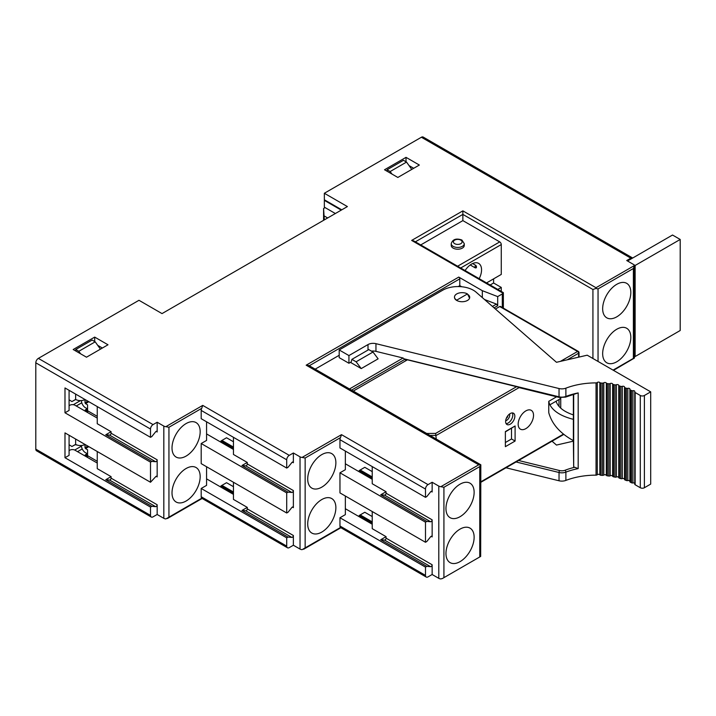 <?xml version="1.0" encoding="UTF-8"?>
<svg xmlns="http://www.w3.org/2000/svg" width="716" height="716" viewBox="0 0 716 716"><rect width="100%" height="100%" fill="white"/><g stroke="black" fill="none" stroke-linecap="round" stroke-linejoin="round"><path stroke-width="1.07" d="M634.448 356.129L635.137 356.532L680.2 330.515L680.2 239.457L672.521 235.027L627.538 260.991M680.2 239.457L635.137 265.475L635.137 356.532M633.937 264.777L635.137 265.475M479.183 278.676A14.123 8.153 120 0 0 478.628 263.381A14.123 8.153 120 0 0 471.567 264.079A14.123 8.153 120 0 0 465.105 270.55M321.788 499.553A19.914 11.501 120 0 0 308.784 517.104A19.914 11.501 120 0 0 311.836 533.062A19.914 11.501 120 0 0 321.788 532.077A19.914 11.501 120 0 0 334.802 514.527A19.914 11.501 120 0 0 331.75 498.569A19.914 11.501 120 0 0 321.788 499.553M616.745 329.262A19.914 11.501 120 0 0 603.731 346.812A19.914 11.501 120 0 0 606.783 362.77A19.914 11.501 120 0 0 616.745 361.786A19.914 11.501 120 0 0 629.749 344.235A19.914 11.501 120 0 0 626.697 328.277A19.914 11.501 120 0 0 616.745 329.262M460.048 529.115A19.914 11.501 120 0 0 447.035 546.666A19.914 11.501 120 0 0 450.096 562.624A19.914 11.501 120 0 0 460.048 561.639A19.914 11.501 120 0 0 473.061 544.088A19.914 11.501 120 0 0 470.009 528.131A19.914 11.501 120 0 0 460.048 529.115M186.088 468.515A19.914 11.501 120 0 0 173.084 486.057A19.914 11.501 120 0 0 176.136 502.014A19.914 11.501 120 0 0 186.088 501.03A19.914 11.501 120 0 0 199.102 483.479A19.914 11.501 120 0 0 196.05 467.521A19.914 11.501 120 0 0 186.088 468.515M321.788 454.615A19.914 11.501 -60 0 1 331.75 453.631A19.914 11.501 -60 0 1 334.802 469.589A19.914 11.501 -60 0 1 321.788 487.14A19.914 11.501 -60 0 1 311.836 488.124A19.914 11.501 -60 0 1 308.784 472.166A19.914 11.501 -60 0 1 321.788 454.615M616.745 284.324A19.914 11.501 -60 0 1 626.697 283.339A19.914 11.501 -60 0 1 629.749 299.297A19.914 11.501 -60 0 1 616.745 316.848A19.914 11.501 -60 0 1 606.783 317.832A19.914 11.501 -60 0 1 603.731 301.875A19.914 11.501 -60 0 1 616.745 284.324M460.048 484.177A19.914 11.501 -60 0 1 470.009 483.193A19.914 11.501 -60 0 1 473.061 499.15A19.914 11.501 -60 0 1 460.048 516.701A19.914 11.501 -60 0 1 450.096 517.686A19.914 11.501 -60 0 1 447.035 501.728A19.914 11.501 -60 0 1 460.048 484.177M186.088 423.577A19.914 11.501 -60 0 1 196.05 422.583A19.914 11.501 -60 0 1 199.102 438.541A19.914 11.501 -60 0 1 186.088 456.092A19.914 11.501 -60 0 1 176.136 457.077A19.914 11.501 -60 0 1 173.084 441.119A19.914 11.501 -60 0 1 186.088 423.577M386.058 538.155L432.142 564.763A1.45 0.832 -60 0 1 431.113 566.535A1.45 0.832 -60 0 1 430.602 566.678L384.519 540.07A1.45 0.832 120 0 0 385.029 539.927A1.45 0.832 120 0 0 386.058 538.155L386.058 536.66L380.733 539.73L384.519 540.07M430.602 521.74L384.519 495.132A1.45 0.832 120 0 0 385.029 494.989A1.45 0.832 120 0 0 386.058 493.217L432.142 519.825A1.45 0.832 -60 0 1 431.113 521.597A1.45 0.832 -60 0 1 430.602 521.74L426.817 521.4L425.483 522.17L339.966 472.802L345.345 469.696L345.345 451.071M247.289 508.888L293.372 535.496A1.45 0.832 -60 0 1 292.343 537.269A1.45 0.832 -60 0 1 291.833 537.403L245.749 510.794A1.45 0.832 120 0 0 246.259 510.66A1.45 0.832 120 0 0 247.289 508.888L247.289 507.384L241.963 510.463L245.749 510.794M291.833 492.465L245.749 465.856A1.45 0.832 120 0 0 246.259 465.722A1.45 0.832 120 0 0 247.289 463.95L293.372 490.558A1.45 0.832 -60 0 1 292.343 492.331A1.45 0.832 -60 0 1 291.833 492.465L288.047 492.134L286.713 492.903L201.196 443.526L206.575 440.43L206.575 421.796M155.623 461.722L109.539 435.113A1.45 0.832 120 0 0 110.049 434.979A1.45 0.832 120 0 0 111.078 433.207L157.162 459.815A1.45 0.832 -60 0 1 156.133 461.587A1.45 0.832 -60 0 1 155.623 461.722L151.837 461.381L150.503 462.151L64.986 412.783L69.085 410.42L69.085 390.31M111.078 478.145L157.162 504.753A1.45 0.832 -60 0 1 156.133 506.525A1.45 0.832 -60 0 1 155.623 506.66L109.539 480.051A1.45 0.832 120 0 0 110.049 479.917A1.45 0.832 120 0 0 111.078 478.145L111.078 476.641L105.753 479.711L109.539 480.051M451.223 243.673L451.223 245.454A6.516 3.759 0 0 0 453.139 248.112A6.516 3.759 0 0 0 460.236 248.926A6.516 3.759 0 0 0 464.263 245.454L464.263 243.673A6.516 3.759 180 0 1 460.236 247.154A6.516 3.759 180 0 1 453.139 246.34A6.516 3.759 180 0 1 451.223 243.673C452.637 239.278 456.19 238.061 461.901 240.021L464.263 243.673M87.826 401.13L85.007 402.759L85.007 399.51A6.516 3.759 180 0 1 75.789 399.51A6.516 3.759 180 0 1 75.636 399.412L71.931 401.56L69.085 399.796M87.826 446.068L85.007 447.697L85.007 444.448A6.516 3.759 180 0 1 75.789 444.448A6.516 3.759 180 0 1 75.636 444.35L71.931 446.498L69.085 444.734M506.418 418.09A1.45 0.832 120 0 0 507.671 416.211A1.45 0.832 120 0 0 507.644 415.96M514.84 416.211A6.516 3.759 120 0 0 513.488 413.23A6.516 3.759 120 0 0 508.467 414.976A6.516 3.759 120 0 0 505.621 421.536A6.516 3.759 120 0 0 506.973 424.516A6.516 3.759 120 0 0 511.994 422.771A6.516 3.759 120 0 0 514.84 416.211M512.298 412.926A6.516 3.759 -60 0 1 512.79 415.029A6.516 3.759 -60 0 1 506.114 423.639M505.675 420.731A4.341 2.506 120 0 0 509.72 415.029A4.341 2.506 120 0 0 509.559 413.991M533.527 415.325A10.865 6.274 -60 0 1 525.848 428.633A10.865 6.274 -60 0 1 518.169 424.194A10.865 6.274 -60 0 1 518.921 419.943A10.865 6.274 -60 0 1 522.537 413.669A10.865 6.274 -60 0 1 533.527 415.325M469.562 298.178L467.476 293.936A7.607 4.394 0 0 0 459.189 292.987A7.607 4.394 0 0 0 454.49 297.042A7.607 4.394 0 0 0 456.719 300.147L457.184 300.684A7.607 4.394 180 0 1 456.719 300.443A7.607 4.394 180 0 1 454.49 297.337A7.607 4.394 180 0 1 454.499 297.185M456.719 300.147L467.476 293.936M351.171 361.965L348.934 363.263L348.934 355.575L368.006 344.566A7.241 4.18 180 0 1 375.954 343.671L559.035 388.537A7.241 4.18 0 0 0 565.882 388.17A54.309 31.361 180 0 1 596.052 382.899A1.45 0.832 0 0 0 597.296 382.496A1.45 0.832 180 0 1 598.603 382.093A1.45 0.832 180 0 1 599.838 382.568A1.45 0.832 0 0 0 601.019 383.033A54.309 31.361 180 0 1 602.478 383.123A1.45 0.832 0 0 0 603.803 382.809A1.45 0.832 180 0 1 605.181 382.496A1.45 0.832 180 0 1 606.318 383.051A1.45 0.832 0 0 0 607.383 383.597A54.309 31.361 180 0 1 608.824 383.785A1.45 0.832 0 0 0 610.193 383.561A1.45 0.832 180 0 1 611.634 383.346A1.45 0.832 180 0 1 612.645 383.973A1.45 0.832 0 0 0 613.594 384.59A54.309 31.361 180 0 1 614.981 384.877A1.45 0.832 0 0 0 616.387 384.752A1.45 0.832 180 0 1 617.863 384.635A1.45 0.832 180 0 1 618.74 385.324A1.45 0.832 0 0 0 619.555 386.005A54.309 31.361 180 0 1 620.87 386.38A1.45 0.832 0 0 0 622.302 386.354A1.45 0.832 180 0 1 623.77 386.327A1.45 0.832 180 0 1 624.513 387.061A1.45 0.832 180 0 1 624.513 387.088A1.45 0.832 0 0 0 624.513 387.105A1.45 0.832 0 0 0 625.184 387.812A54.309 31.361 180 0 1 626.41 388.278A1.45 0.832 0 0 0 627.834 388.34A1.45 0.832 180 0 1 629.901 389.101A1.45 0.832 180 0 1 629.883 389.227A1.45 0.832 0 0 0 629.865 389.343A1.45 0.832 0 0 0 630.402 389.996A54.309 31.361 180 0 1 631.53 390.542A1.45 0.832 0 0 0 632.926 390.703A1.45 0.832 180 0 1 634.832 391.5A1.45 0.832 180 0 1 634.779 391.715A1.45 0.832 0 0 0 634.734 391.929A1.45 0.832 0 0 0 635.155 392.52L635.155 484.759A1.45 0.832 180 0 1 634.734 484.168A1.45 0.832 180 0 1 634.779 483.953M348.934 363.263L339.196 357.642L339.196 349.963L442.64 290.24A21.722 12.539 180 0 1 476.113 292.182L556.475 362.287L587.201 355.19L650.701 391.849L644.391 395.492L644.391 487.73A2.9 1.674 180 0 1 640.292 487.73L635.155 484.759M339.196 349.963L348.934 355.575M371.452 351.135A7.241 4.18 180 0 1 375.954 351.359L403.099 358.009L404.683 359.459L405.641 359.495M560.664 397.693A5.791 3.347 180 0 1 559.035 399.537L549.888 404.817A57.208 33.026 180 0 1 548.76 401.327L548.76 412.568A57.208 33.026 180 0 0 549.888 416.05C553.531 425.805 561.362 434.003 573.373 440.626L573.373 419.343C561.362 416.291 553.531 411.449 549.888 404.817M556.601 396.798L548.76 401.327M573.373 419.343L573.373 394.614M518.608 460.504L559.599 470.546A5.791 3.347 0 0 0 565.076 470.251A55.758 32.193 180 0 1 574.751 467.28A4.341 2.506 180 0 1 573.686 466.823L573.373 440.626M573.373 414.904L573.194 414.841C563.752 411.655 558.041 407.127 556.055 401.255M574.751 467.28L578.179 468.604A54.309 31.361 0 0 0 565.882 472.13L565.882 480.409A54.309 31.361 180 0 1 596.052 475.147L596.052 382.899M505.997 467.781L559.035 480.776L559.035 472.497L516.066 461.972M644.391 487.73L650.701 484.088L650.701 391.849M573.373 441.163L556.475 445.066L552.045 441.199M601.019 383.033L601.019 475.281A54.309 31.361 180 0 1 602.478 475.37L602.478 383.123M607.383 383.597L607.383 475.845A54.309 31.361 180 0 1 608.824 476.033L608.824 383.785M613.594 384.59L613.594 476.838A54.309 31.361 180 0 1 614.981 477.125L614.981 384.877M619.555 386.005L619.555 478.243A54.309 31.361 180 0 1 620.87 478.628L620.87 386.38M625.184 387.812L625.184 480.051A54.309 31.361 180 0 1 626.41 480.517L626.41 388.278M630.402 389.996L630.402 482.235A54.309 31.361 180 0 1 631.53 482.781L631.53 390.542M632.926 390.703L632.926 482.942A1.45 0.832 180 0 1 634.734 483.434M632.926 482.942A1.45 0.832 180 0 1 631.53 482.781M630.402 482.235A1.45 0.832 180 0 1 629.865 481.591A1.45 0.832 180 0 1 629.883 481.465L629.883 389.468M627.834 388.34L627.834 480.588A1.45 0.832 180 0 1 629.865 481.17M627.834 480.588A1.45 0.832 180 0 1 626.41 480.517M625.184 480.051A1.45 0.832 180 0 1 624.513 479.344A1.45 0.832 180 0 1 624.513 479.326L624.513 387.132M622.302 386.354L622.302 478.592A1.45 0.832 180 0 1 624.513 479.264M622.302 478.592A1.45 0.832 180 0 1 620.87 478.628M619.555 478.243A1.45 0.832 180 0 1 618.74 477.563L618.74 385.324M616.387 384.752L616.387 476.99A1.45 0.832 180 0 1 617.863 476.874A1.45 0.832 180 0 1 618.74 477.563M616.387 476.99A1.45 0.832 180 0 1 614.981 477.125M613.594 476.838A1.45 0.832 180 0 1 612.645 476.221L612.645 383.973M610.193 383.561L610.193 475.8A1.45 0.832 180 0 1 611.634 475.585A1.45 0.832 180 0 1 612.645 476.221M610.193 475.8A1.45 0.832 180 0 1 608.824 476.033M607.383 475.845A1.45 0.832 180 0 1 606.318 475.29L606.318 383.051M603.803 382.809L603.803 475.048A1.45 0.832 180 0 1 605.181 474.735A1.45 0.832 180 0 1 606.318 475.29M603.803 475.048A1.45 0.832 180 0 1 602.478 475.37M601.019 475.281A1.45 0.832 180 0 1 599.838 474.806L599.838 382.568M597.296 382.496L597.296 474.735A1.45 0.832 180 0 1 598.603 474.332A1.45 0.832 180 0 1 599.838 474.806M597.296 474.735A1.45 0.832 180 0 1 596.052 475.147M565.882 480.409A7.241 4.18 180 0 1 559.035 480.776M640.292 487.73L640.292 395.492L635.155 392.52M640.292 395.492A2.9 1.674 0 0 0 644.391 395.492M467.906 294.5A7.607 4.394 180 0 1 469.705 297.337A7.607 4.394 180 0 1 465.293 301.32A7.607 4.394 180 0 1 457.184 300.684M578.179 392.914L565.595 397.103A1.45 0.653 69 0 0 565.882 396.449A54.309 31.361 180 0 1 578.179 392.914L578.179 468.604M353.221 391.124A1.45 0.832 -60 0 1 353.283 391.079L407.422 359.826L519.216 387.329M426.557 433.466L435.641 433.413L436.241 439.051M505.371 442.524L511.51 438.98L515.099 441.047L505.371 446.668L505.371 431.587L515.099 425.966L505.371 431.882M511.51 438.98L511.51 428.338M515.099 441.047L515.099 425.966M560.404 361.374L577.57 351.466L499.732 306.529A1.45 0.832 -60 0 1 500.457 306.457L578.295 351.395A1.45 0.832 -60 0 0 577.57 351.466A1.45 0.832 60 0 1 578.591 353.239L567.233 359.799M409.051 165.602L413.705 168.287M391.947 174.051L390.148 171.545L387.079 169.764L387.079 171.24M387.079 169.764L403.466 160.303L406.536 162.076L411.763 169.406M390.148 171.545L406.536 162.076M97.707 345.345L102.37 348.039M80.604 353.802L78.814 351.288L75.744 349.515L75.744 350.992M75.744 349.515L92.131 340.055L95.201 341.827L100.428 349.157M78.814 351.288L95.201 341.827M81.776 402.795L76.254 405.981M73.354 404.701L80.443 400.611M341.246 210.119L324.348 200.364L324.858 200.068L341.765 209.824M81.445 446.149L74.706 450.042M81.427 445.817L79.834 445.531M77.256 445.084L75.216 444.726M77.534 451.662L82.242 448.941M335.356 213.52L324.348 207.166L324.348 200.364M75.762 444.43L71.931 446.498M81.427 445.504L81.427 445.629A5.791 3.347 -120 0 0 85.526 452.727L87.567 453.908M97.251 461.265L87.567 455.68L87.567 449.764L85.526 448.583L88.847 446.668M85.007 447.697L85.526 448.583M87.567 455.68L87.567 457.452M75.762 399.492L71.931 401.56M81.427 400.566L81.427 400.692A5.791 3.347 -120 0 0 85.526 407.789L87.567 408.97M97.251 416.327L87.567 410.742L87.567 404.826L85.526 403.645L88.847 401.73M85.007 402.759L85.526 403.645M87.567 410.742L87.567 412.514M324.321 219.893L323.578 208.499L325.118 207.604M323.578 220.322L323.578 208.499M327.677 217.959L324.321 216.017M373 352.03L378.12 358.832L361.222 368.588L356.103 361.786L373 352.03L368.794 349.605L351.896 359.36L350.974 362.672L361.222 368.588M478.736 464.818L480.669 464.881L479.765 466.59L443.92 487.283L440.85 486.692L478.736 464.818L306.171 365.187L308.972 365.572L480.821 464.791L480.669 556.43L442.416 578.519L480.669 556.43M492.438 306.421L496.457 304.103L497.683 305.759L497.683 296.594L482.324 290.687L458.768 277.083A1.45 0.832 60 0 1 459.788 278.855L309.285 365.751M632.693 258.02A3.625 2.094 120 0 0 632.631 257.984A3.625 2.094 120 0 0 630.823 258.163L626.724 260.526L633.383 264.374A3.625 2.094 0 0 1 634.412 265.555L633.383 268.509L598.048 288.906L595.891 288.459L595.998 287.725L634.412 265.555L634.448 358.045L613.487 370.36M613.066 370.118L634.412 357.794M432.142 564.763L432.142 574.5L438.801 578.34A3.625 2.094 180 0 0 440.85 578.931L442.416 578.519M293.372 535.496L293.372 545.234L300.031 549.074A3.625 2.094 180 0 0 302.071 549.664L340.485 527.495L426.235 577.042A3.625 2.094 120 0 0 428.043 576.863L432.142 574.5M157.162 504.753L157.162 514.482L163.821 518.33A3.625 2.094 180 0 0 165.861 518.921L201.706 498.22L287.465 547.776A3.625 2.094 120 0 0 289.273 547.597L293.372 545.234M202.735 405.39L201.706 408.344L168.94 427.273L165.861 426.673L202.735 405.39L289.273 455.358A3.625 2.094 120 0 0 286.713 459.788L286.713 468.067L288.047 467.297L291.833 462.59A1.45 0.832 -60 0 1 293.068 462.062A1.45 0.832 -60 0 1 293.372 462.724L292.343 462.133M341.505 434.657L340.485 437.619L305.15 458.016L302.071 457.426L341.505 434.657L428.043 484.625A3.625 2.094 120 0 0 425.483 489.055L425.483 497.334L426.817 496.564L430.602 491.856A1.45 0.832 -60 0 1 431.838 491.328A1.45 0.832 -60 0 1 432.142 491.99L431.113 491.4M595.891 288.459L592.929 289.497L462.867 214.406L462.867 210.862L595.998 287.725M457.614 266.218L499.732 241.901A2.175 1.253 60 0 1 501.272 244.568L501.272 274.425L486.549 282.927M411.655 240.424L413.83 240.943L503.294 292.593L503.106 293.22L411.655 240.424L462.867 210.862M475.872 265.439L476.417 266.298A14.123 8.153 -60 0 1 476.417 267.48L475.872 267.802A1.45 0.832 -60 0 1 475.2 267.847A1.45 0.832 -60 0 1 474.968 266.719A1.45 0.832 -60 0 1 475.872 265.439L472.596 263.542M476.417 266.298L475.872 267.802M499.732 241.901L462.867 220.618L462.867 214.406L415.37 241.829M462.867 220.618L420.74 244.935M69.085 435.247L69.085 455.358L64.986 457.721L64.986 432.885L150.503 482.262L155.623 476.775A1.45 0.832 -60 0 1 156.858 476.256A1.45 0.832 -60 0 1 157.162 476.919L156.133 476.328M64.986 412.783L64.986 387.947L150.503 437.324L151.837 436.554L155.623 431.838A1.45 0.832 -60 0 1 156.858 431.318A1.45 0.832 -60 0 1 157.162 431.981L156.133 431.39M201.196 443.526L201.196 463.637L286.713 513.005L288.047 512.235L291.833 507.528A1.45 0.832 -60 0 1 293.068 507A1.45 0.832 -60 0 1 293.372 507.662L292.343 507.071M339.966 472.802L339.966 492.903L425.483 542.272L426.817 541.502L430.602 536.794A1.45 0.832 -60 0 1 431.838 536.266A1.45 0.832 -60 0 1 432.142 536.928L431.113 536.338M502.292 307.522L502.292 293.936A3.625 2.094 0 0 0 503.106 293.22M438.801 578.34L438.801 486.101A3.625 2.094 0 0 0 440.85 486.692M300.031 549.074L300.031 456.835A3.625 2.094 0 0 0 302.071 457.426M163.821 518.33L163.821 426.083A3.625 2.094 0 0 0 165.861 426.673M425.483 489.055L339.966 439.687A3.625 2.094 -60 0 1 340.485 437.619M380.733 539.73L426.817 566.338L425.483 567.108L425.483 575.387A3.625 2.094 120 0 0 426.235 577.042M340.485 527.495A3.625 2.094 -60 0 1 339.966 526.009L425.483 575.387M286.713 459.788L201.196 410.42A3.625 2.094 -60 0 1 201.706 408.344M241.963 510.463L288.047 537.072L286.713 537.841L286.713 546.12A3.625 2.094 120 0 0 287.465 547.776M201.706 498.22A3.625 2.094 -60 0 1 201.196 496.743L286.713 546.12M105.753 479.711L151.837 506.319L150.503 507.089L150.503 515.368A3.625 2.094 120 0 0 151.255 517.033A3.625 2.094 120 0 0 153.063 516.845L157.162 514.482M151.255 517.033L36.552 450.803A3.625 2.094 -60 0 1 35.8 449.147L150.503 515.368M163.821 426.083L157.162 422.243L153.063 424.606A3.625 2.094 120 0 0 150.503 429.045L150.503 437.324M150.503 429.045L35.8 362.815A3.625 2.094 -60 0 1 38.36 358.385L138.985 300.29L162.022 313.599L347.394 206.575L324.348 193.266L324.348 199.773L324.858 200.068M324.348 193.266L421.384 137.248A3.625 2.094 -60 0 1 423.201 137.069L632.631 257.984M233.461 486.692L226.542 482.7L220.913 485.958L233.461 493.199M87.263 453.729L85.213 454.911L87.567 456.271M87.263 408.791L85.213 409.973L87.567 411.333M233.461 441.754L226.542 437.762L220.913 441.02L233.461 448.261M372.231 471.611L364.802 467.324L359.172 470.582L372.231 478.118M372.231 516.549L364.802 512.262L359.172 515.52L372.231 523.056M221.933 485.367L233.461 492.017M86.242 454.32L87.567 455.09M360.193 514.929L372.231 521.875M221.933 440.43L233.461 447.079M86.242 409.382L87.567 410.152M360.193 469.991L372.231 476.937M97.251 463.046L74.974 450.185A3.625 2.094 0 0 0 69.855 450.185L69.085 450.624M97.251 418.108L74.974 405.247A3.625 2.094 0 0 0 69.855 405.247L69.085 405.686M397.836 177.452L384.519 169.764L406.026 157.35L419.343 165.038L397.836 177.452M406.026 161.78L406.026 157.35M108 344.781L86.493 357.203L73.184 349.515L94.691 337.102L108 344.781M94.691 341.532L94.691 337.102M111.078 476.641L97.251 468.658L97.251 451.51M247.289 507.384L233.461 499.41L233.461 482.262M286.713 537.841L201.196 488.464L206.575 485.367L206.575 466.734M386.058 536.66L372.231 528.677L372.231 511.528M425.483 567.108L339.966 517.74L345.345 514.634L345.345 496.009M109.539 435.113L105.753 434.773L111.078 431.703L97.251 423.72L97.251 406.572M245.749 465.856L241.963 465.525L247.289 462.447L233.461 454.472L233.461 437.324M384.519 495.132L380.733 494.792L386.058 491.722L372.231 483.739L372.231 466.59M380.733 494.792L426.817 521.4M386.058 491.722L386.058 493.217M241.963 465.525L288.047 492.134M247.289 462.447L247.289 463.95M105.753 434.773L151.837 461.381M111.078 431.703L111.078 433.207M206.575 433.923L233.461 449.442M201.196 410.42L201.196 418.699L286.713 468.067M339.966 439.687L339.966 447.965L425.483 497.334M345.345 463.78L372.231 479.299M426.817 566.338L430.602 566.678M288.047 537.072L291.833 537.403M151.837 506.319L155.623 506.66M150.503 507.089L64.986 457.721M206.575 478.861L233.461 494.38M345.345 508.718L372.231 524.237M356.103 361.786L351.896 359.36M482.324 297.596L482.324 290.687M496.457 304.103L484.508 299.503M461.677 286.749L459.788 285.657L459.788 278.855M315.165 369.152L339.196 355.279M458.213 286.57L459.788 285.657M493.593 278.855L493.593 282.999L490.129 284.995M493.593 282.999L501.272 287.429L497.808 289.425M157.162 459.815L157.162 476.919M157.162 422.243L157.162 431.981M300.031 456.835L293.372 452.986L293.372 462.724M293.372 490.558L293.372 507.662M438.801 486.101L432.142 482.262L432.142 491.99M432.142 519.825L432.142 536.928M501.272 287.429L501.272 291.43M339.966 517.74L339.966 526.009M201.196 488.464L201.196 496.743M425.483 522.17L425.483 542.272M432.142 482.262L428.043 484.625M286.713 492.903L286.713 513.005M293.372 452.986L289.273 455.358M150.503 462.151L150.503 482.262M35.8 362.815L35.8 449.147M502.292 293.936L497.683 296.594M499.732 306.529L495.418 309.026M460.818 240.129A4.341 2.506 0 0 0 454.669 240.129A4.341 2.506 0 0 0 454.669 243.673A4.341 2.506 0 0 0 460.818 243.673A4.341 2.506 0 0 0 460.818 240.129M368.006 350.061L368.006 344.566M375.954 343.671L375.954 351.359M404.343 358.904L559.035 396.816L559.035 388.537M559.035 406.437L559.035 399.537M573.686 466.823L573.686 394.534M565.882 388.17L565.882 396.449A7.241 4.18 0 0 1 559.035 396.816A1.45 0.465 103.8 0 0 559.259 397.452L565.595 397.103M565.076 470.251A1.45 0.653 69 0 1 565.882 472.13A7.241 4.18 180 0 1 559.035 472.497A1.45 0.465 103.8 0 1 559.599 470.546M519.073 387.607L436.241 435.426L429.958 435.426M579.02 357.078L579.02 352.648A1.45 0.832 180 0 1 578.591 353.239L578.591 357.177M353.283 391.079L426.593 433.413M435.641 433.413L516.701 386.604M480.821 481.823L563.483 434.102M75.636 439.033L75.636 444.35M75.636 394.095L75.636 399.412M306.171 365.187L458.768 277.083M501.272 244.568L460.683 267.999M349.48 388.958L403.099 358.009M404.683 359.459L351.529 390.148M598.048 288.906L598.048 361.455M592.929 358.492L592.929 289.497M633.383 358.385L633.383 268.509M479.765 556.466L479.765 466.59M443.92 487.283L443.92 577.159M305.15 458.016L305.15 547.892M168.94 427.273L168.94 517.149M38.36 358.385L153.063 424.606M630.823 258.163L421.384 137.248M497.683 305.759L494.067 307.844M560.735 408.156L560.735 397.702M634.734 391.929L634.734 484.168M629.865 389.343L629.865 481.591M624.513 387.105L624.513 479.344M404.961 359.638L406.912 360.121M518.402 387.437L559.259 397.452M579.02 352.648A1.45 1.45 0 0 0 578.295 351.395M340.87 527.755L303.647 549.253M202.1 498.488L167.437 518.5M470.215 264.965L475.2 267.847L476.238 267.838M503.357 292.71L503.357 308.131M563.832 434.388L480.821 482.315"/></g></svg>

